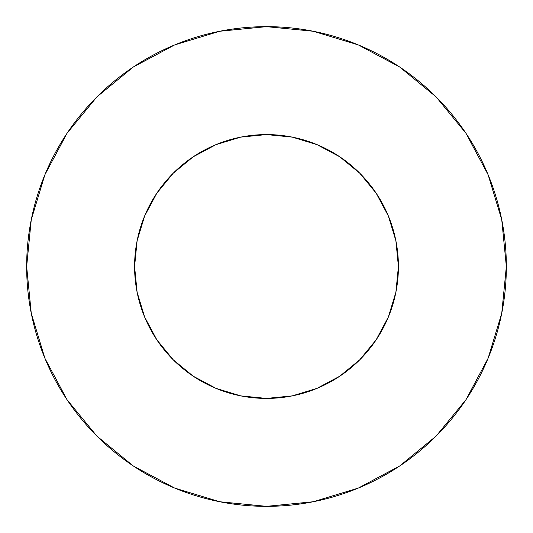 <?xml version="1.0" encoding="UTF-8"?>
<svg xmlns="http://www.w3.org/2000/svg" width="533" height="533" viewBox="0 0 533 533"><rect width="100%" height="100%" fill="white"/><g stroke="black" fill="none" stroke-linecap="round" stroke-linejoin="round"><path stroke-width="0.4" stroke-dasharray="2.67 2" d="M398.418 266.5A131.917 131.917 0 0 0 266.5 134.583A131.917 131.917 0 0 0 134.583 266.5L137.114 240.763L144.623 216.018L156.815 193.213L173.218 173.218L193.213 156.815L216.018 144.623L240.763 137.114L266.5 134.583L292.237 137.114L316.982 144.623L339.788 156.815L359.782 173.218L376.185 193.213L388.377 216.018L395.886 240.763L398.418 266.5L395.886 292.237L388.377 316.982L376.185 339.788L359.782 359.782L339.788 376.185L316.982 388.377L292.237 395.886L266.5 398.418L240.763 395.886L216.018 388.377L193.213 376.185L173.218 359.782L156.815 339.788L144.623 316.982L137.114 292.237L134.583 266.5A131.917 131.917 0 0 0 266.5 398.418A131.917 131.917 0 0 0 398.418 266.5M465.882 399.817L488.095 358.289L501.74 313.291L506.35 266.5L501.74 219.709L488.095 174.711L465.929 133.243M399.817 67.118L358.289 44.905L313.291 31.26L266.5 26.65L219.709 31.26L174.711 44.905L133.243 67.071M67.118 133.183L44.905 174.711L31.26 219.709L26.65 266.5L31.26 313.291L44.905 358.289L67.071 399.757M133.183 465.882L174.711 488.095L219.709 501.74L266.5 506.35L313.291 501.74L358.289 488.095L399.757 465.929"/><path stroke-width="0.8" d="M134.583 266.5A131.917 131.917 0 0 1 266.5 134.583A131.917 131.917 0 0 1 398.418 266.5A131.917 131.917 0 0 1 266.5 398.418A131.917 131.917 0 0 1 134.583 266.5L137.114 292.237L144.623 316.982L156.815 339.788L173.218 359.782L193.213 376.185L216.018 388.377L240.763 395.886L266.5 398.418L292.237 395.886L316.982 388.377L339.788 376.185L359.782 359.782L376.185 339.788L388.377 316.982L395.886 292.237L398.418 266.5L395.886 240.763L388.377 216.018L376.185 193.213L359.782 173.218L339.788 156.815L316.982 144.623L292.237 137.114L266.5 134.583L240.763 137.114L216.018 144.623L193.213 156.815L173.218 173.218L156.815 193.213L144.623 216.018L137.114 240.763L134.583 266.5M506.35 266.5A239.85 239.85 0 0 0 266.5 26.65A239.85 239.85 0 0 0 26.65 266.5A239.85 239.85 0 0 1 266.5 26.65A239.85 239.85 0 0 1 506.35 266.5A239.85 239.85 0 0 1 266.5 506.35A239.85 239.85 0 0 1 26.65 266.5A239.85 239.85 0 0 0 266.5 506.35A239.85 239.85 0 0 0 506.35 266.5L501.74 219.709L488.095 174.711L465.929 133.243L436.101 96.899L399.757 67.071L358.289 44.905L313.291 31.26L266.5 26.65L219.709 31.26L174.711 44.905L133.243 67.071L96.899 96.899L67.071 133.243L44.905 174.711L31.26 219.709L26.65 266.5L31.26 313.291L44.905 358.289L67.071 399.757L96.899 436.101L133.243 465.929L174.711 488.095L219.709 501.74L266.5 506.35L313.291 501.74L358.289 488.095L399.757 465.929L436.101 436.101L465.929 399.757L488.095 358.289L501.74 313.291L506.35 266.5M465.929 133.243L436.101 96.899L399.817 67.118M133.243 67.071L96.899 96.899L67.118 133.183M67.071 399.757L96.899 436.101L133.183 465.882M399.757 465.929L436.101 436.101L465.882 399.817"/></g></svg>
